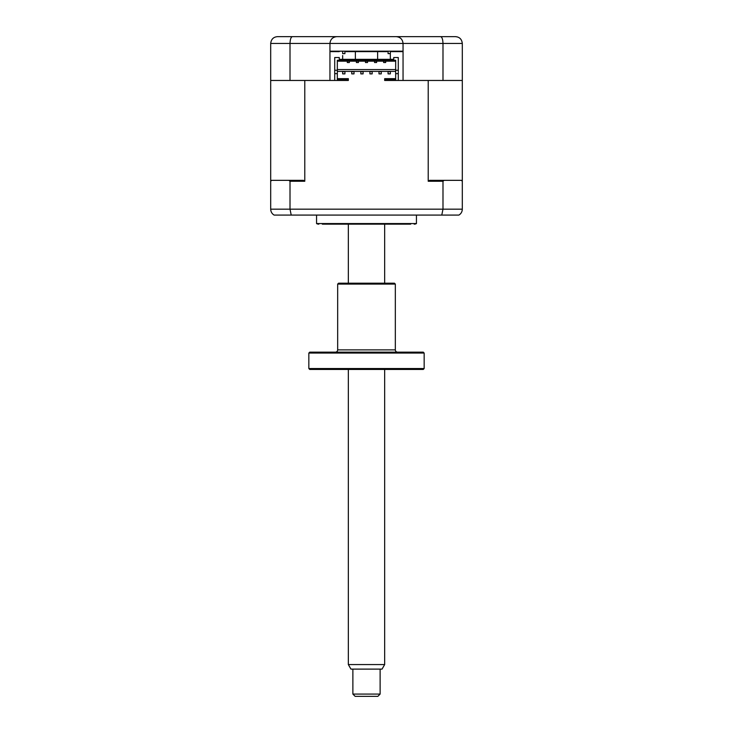 <?xml version="1.0" encoding="UTF-8"?>
<svg xmlns="http://www.w3.org/2000/svg" width="733" height="733" viewBox="0 0 733 733"><rect width="100%" height="100%" fill="white"/><g stroke="black" fill="none" stroke-linecap="round" stroke-linejoin="round"><path stroke-width="1.1" d="M462.303 43.458L462.303 80.465L442.989 80.465L442.989 43.458L329.951 43.458C330.381 39.353 332.654 37.081 336.759 36.65L455.486 36.65C459.536 36.962 461.808 39.234 462.303 43.458L442.989 43.458C442.824 39.234 442.017 36.962 440.56 36.65M414.402 36.65L450.493 36.65M442.989 80.465L403.049 80.465L403.049 51.182L329.951 51.182L329.951 80.465L270.697 80.465L270.697 43.458C271.192 39.234 273.464 36.962 277.514 36.65L309.747 36.65M405.092 36.65L389.205 36.65M343.795 36.65L336.759 36.65C332.654 37.081 330.381 39.353 329.951 43.458L290.011 43.458C290.176 39.234 290.983 36.962 292.44 36.65L336.759 36.65M277.514 36.65L292.44 36.65M396.241 36.65C400.346 37.081 402.619 39.353 403.049 43.458C402.619 39.353 400.346 37.081 396.241 36.65M455.486 36.65L457.539 36.971M329.951 51.182L329.951 43.458M290.011 80.465L290.011 43.458L270.697 43.458M401.886 80.465L384.66 80.465L384.66 79.558L395.673 79.558L395.673 73.657L398.285 73.657L398.285 70.249L395.673 70.249L395.673 73.657M393.74 59.355L393.74 57.531L393.74 59.355L339.26 59.355L339.26 57.531L334.715 57.531L334.715 80.465L331.114 80.465M403.049 51.182L403.049 43.458M346.022 51.182A2.272 2.272 0 0 1 346.068 51.631L386.932 51.631A2.272 2.272 0 0 1 386.978 51.182M390.341 51.631L403.049 51.631L390.341 51.631M329.951 51.631L339.26 51.631M416.445 215.081L416.445 223.556L316.555 223.556L316.555 215.081M410.672 224.161L322.328 224.161M318.828 224.161A4.545 4.545 0 0 1 316.555 223.556M414.172 224.161A4.545 4.545 0 0 0 416.445 223.556M381.252 73.877L381.252 71.614L378.988 71.614L378.988 73.877L381.252 73.877M372.172 73.877L372.172 71.614L369.908 71.614L369.908 73.877L372.172 73.877M363.092 73.877L363.092 71.614L360.828 71.614L360.828 73.877L363.092 73.877M354.012 73.877L354.012 71.614L351.748 71.614L351.748 73.877L354.012 73.877M390.341 71.614L388.069 71.614L388.069 73.877L390.341 73.877L390.341 71.614M344.931 71.614L342.659 71.614L342.659 73.877L344.931 73.877L344.931 71.614M304.781 181.262L290.011 181.262L288.894 180.345L303.389 180.345L304.781 181.262L304.781 80.465L348.34 80.465L348.34 78.651L337.327 78.651M347.314 62.534L347.314 61.169L347.314 62.534L349.357 62.534L349.357 61.169L349.357 62.534L347.314 62.534M356.394 61.169L356.394 62.534L358.437 62.534L358.437 61.169M365.483 61.169L365.483 62.534L367.517 62.534L367.517 61.169M374.563 61.169L374.563 62.534L376.606 62.534L376.606 61.169M383.643 62.534L383.643 61.169L383.643 62.534L385.686 62.534L385.686 61.169L385.686 62.534L383.643 62.534M337.327 69.571L395.673 69.571M337.327 61.169L395.673 61.169M462.303 80.465L462.303 181.262L461.396 180.345L444.106 180.345L442.989 181.262L428.219 181.262L428.219 80.465L398.285 80.465L398.285 73.657M395.673 78.651L384.66 78.651L384.66 79.558M348.34 79.558L337.327 79.558L337.327 60.262L395.673 60.262L395.673 70.249M337.327 73.657L334.715 73.657M337.327 70.249L334.715 70.249M398.285 70.249L398.285 57.531L393.74 57.531M339.26 57.531L339.26 59.355M270.697 80.465L270.697 181.262L271.604 180.345L288.894 180.345M270.697 181.262L270.697 209.18L442.989 209.18L441.779 215.081L458.885 215.081C461.048 213.77 462.184 211.8 462.303 209.18L462.303 181.262M290.011 181.262L290.011 209.18L291.221 215.081L441.779 215.081M274.115 215.081C271.952 213.77 270.816 211.8 270.697 209.18C270.816 211.8 271.952 213.77 274.115 215.081L291.221 215.081M442.989 181.262L442.989 209.18L462.303 209.18M395.673 71.385L337.327 71.385M444.106 180.345L429.611 180.345L428.219 181.262M355.377 51.631L355.377 59.355M377.623 51.631L377.623 59.355M390.341 51.182L390.341 59.355L390.341 53.628L388.069 53.628L388.069 51.182M342.659 55.506L342.659 59.355L342.659 55.506M342.659 51.182L342.659 53.628L344.931 53.628L344.931 51.182M380.125 694.078L377.852 696.35L355.148 696.35L352.875 694.078L380.125 694.078L380.125 669.11M384.66 664.565L382.04 669.11L350.96 669.11L348.34 664.565L384.66 664.565L384.66 369.45M309.747 369.45L308.84 368.543L424.16 368.543L423.253 369.45L309.747 369.45M424.16 353.059L308.84 353.059L309.747 352.152L423.253 352.152L424.16 353.059L424.16 368.543M308.84 353.059L308.84 368.543M335.402 352.152A2.272 2.272 0 0 0 337.666 349.879L395.334 349.879A2.272 2.272 0 0 0 397.598 352.152M395.334 284.092L337.666 284.092L338.582 283.185L394.418 283.185L395.334 284.092L395.334 349.879M337.666 284.092L337.666 349.879M352.875 694.078L352.875 669.11M348.34 664.565L348.34 369.45M348.34 283.185L348.34 224.161M384.66 283.185L384.66 224.161"/></g></svg>
